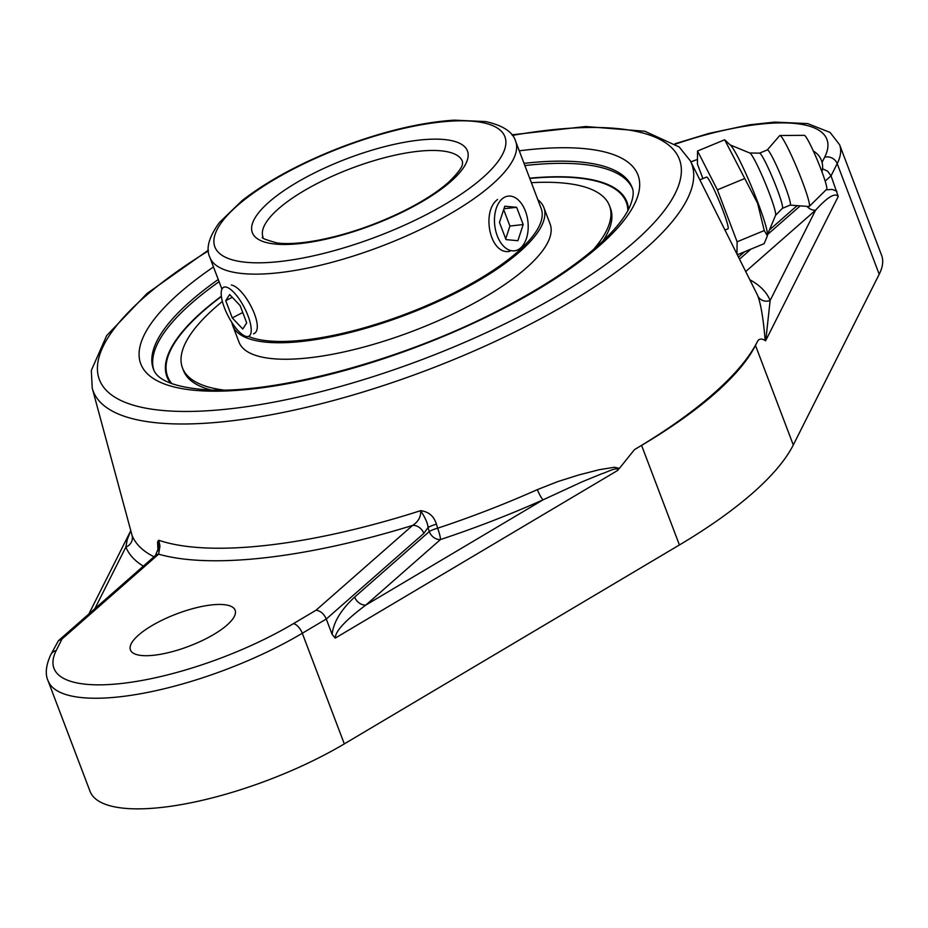 <?xml version="1.0" encoding="UTF-8"?>
<svg xmlns="http://www.w3.org/2000/svg" width="928" height="928" viewBox="0 0 928 928"><rect width="100%" height="100%" fill="white"/><g stroke="black" fill="none" stroke-linecap="round" stroke-linejoin="round"><path stroke-width="1.39" d="M423.841 533.368A9.953 7.296 -131.3 0 0 412.612 525.41L315.996 610.241C320.392 610.74 323.826 613.663 326.285 619.022L423.841 533.368L428.04 527.545A9.953 2.239 163.4 0 1 436.438 524.181C433.944 516.177 428.678 511.676 420.651 510.655C425.418 518.033 427.878 523.67 428.04 527.545L429.246 531.582A9.953 2.239 163.4 0 1 437.645 528.206L436.438 524.181M437.645 528.206A9.953 1.322 -108.3 0 1 440.475 539.539A344.926 106.592 -20.8 0 0 543.112 499.809A9.953 1.694 66 0 1 537.347 489.624A335.02 103.53 159.2 0 1 437.645 528.206M48.036 680.734L90.051 791.352A170.659 52.734 -20.8 0 0 344.311 743.885L302.296 633.267A9.953 4.652 -120.7 0 0 293.41 623.651A160.695 49.66 159.2 0 1 122.032 683.426A160.695 49.66 159.2 0 1 56.225 650.505A9.953 8.967 26.7 0 0 50.692 654.878C45.901 665.48 45.02 674.099 48.036 680.734A170.659 52.734 -20.8 0 0 302.296 633.267L326.285 619.022L332.131 634.427L335.252 638.104C335.263 631.284 345.471 620.252 365.876 605.033L543.112 499.809L582.216 481.771L601.762 473.767C606.634 472.445 618.013 466.076 617.816 470.357L618.709 468.211L614.429 467.248L599.233 469.719L578.666 474.997L557.96 481.528L537.347 489.624M130.674 530.735L127.24 539.702L125.872 547.056A9.953 9.466 157.7 0 0 132.089 535.502L92.243 388.206A320.102 98.913 -20.8 0 0 319.557 404.132A320.102 98.913 -20.8 0 0 645.389 248.82A320.102 98.913 -20.8 0 0 690.432 160.973L756.854 293.84A335.02 103.53 159.2 0 1 757.84 296.032C761.006 304.697 763.442 319.534 765.159 340.541L765.786 340.437L770.136 300.486A344.926 106.592 -20.8 0 0 749.801 279.746M158.572 547.914L159.048 541.152L158.421 540.479L157.574 542.138L157.992 550.768M619.046 468.826L634.462 449.628A335.878 103.797 159.2 0 0 757.294 341.782C758.942 338.511 761.702 338.198 765.6 340.82M56.225 650.505L62.014 638.998L158.63 554.167L159.952 546.151L158.874 540.305A332.874 102.857 159.2 0 0 420.651 510.655C421.08 516.699 418.4 521.617 412.612 525.41A342.78 105.92 -20.8 0 1 158.63 554.167A9.953 7.296 -131.3 0 0 155.428 555.536A9.953 7.296 -131.3 0 0 155.417 555.547L58.383 640.749L50.692 654.878M757.84 296.032A9.953 9.466 157.7 0 0 770.136 300.486L815.584 210.192A9.953 7.296 48.7 0 1 806.919 206.364M627.862 210.598A245.328 75.806 -20.8 0 0 621.076 194.01A245.317 75.806 -20.8 0 0 529.76 178.454M221.398 296.519A245.317 75.806 -20.8 0 0 166.042 366.838A245.328 75.806 -20.8 0 0 171.982 383.774M745.706 271.544L815.584 210.192C827.486 197.049 835.038 192.479 838.251 196.481L831.047 175.856L837.195 163.641A9.953 8.967 -153.3 0 0 824.667 157.215L822.057 162.4M822.521 168.745L827.695 171.239L831.047 175.856L825.131 181.053M757.294 341.782L755.473 345.413A311.39 96.222 159.2 0 1 641.584 445.394L634.462 449.628M344.311 743.885L679.412 544.956A311.39 96.222 -20.8 0 0 793.289 444.964L879.21 274.259A170.659 52.734 -20.8 0 0 881.6 255.316L839.585 144.698A170.659 52.734 -20.8 0 1 837.195 163.641L879.21 274.259M690.884 161.878A55.993 17.307 159.2 0 1 697.45 159.477M62.014 638.998L58.383 640.749M154.152 655.214A55.993 17.307 159.2 0 1 130.442 649.96A55.993 17.307 159.2 0 1 154.941 623.906A55.993 17.307 159.2 0 1 211.41 604.94A55.993 17.307 159.2 0 1 235.12 610.195A55.993 17.307 159.2 0 1 210.633 636.248A55.993 17.307 159.2 0 1 154.152 655.214M354.647 597.075A9.953 7.296 -131.3 0 0 365.876 605.033L440.475 539.539A9.953 7.296 -131.3 0 1 429.246 531.582L354.647 597.075C340.912 609.858 333.407 622.317 332.131 634.427M767.398 235.84L767.421 234.204A49.068 4.396 -112.5 0 0 757.909 202.617A49.068 4.396 -112.5 0 0 730.684 145.394L724.675 139.78L757.584 203.255L764.254 230.562L767.398 235.84L764.138 243.67L737.319 254.759M736.994 254.133L737.11 241.79L717.379 189.846L697.531 151.009L697.415 164.117L702.914 178.594M697.531 151.009L724.675 139.78M717.379 189.846L744.523 178.605M737.11 241.79L764.254 230.562M699.874 179.846L706.556 177.086A27.991 2.506 67.5 0 1 707.809 178.06A27.991 2.506 67.5 0 1 721.23 206.074A27.991 2.506 67.5 0 1 727.958 228.822L724.965 230.063M767.41 234.83L775.599 215.25A33.791 3.028 -112.5 0 0 769.15 192.838A33.791 3.028 -112.5 0 0 749.859 153.039L730.232 144.954M790.064 205.123A29.87 2.668 -112.5 0 0 790.192 205.1L782.385 208.336A29.87 2.668 -112.5 0 0 782.42 208.29A29.87 2.668 -112.5 0 0 776.817 188.349A29.87 2.668 -112.5 0 0 759.614 153.143L749.766 152.992M790.192 205.1A29.87 2.668 -112.5 0 0 784.67 185.101A29.87 2.668 -112.5 0 0 767.363 149.907L759.556 153.132M790.134 205.123L809.007 206.515A38.396 3.434 -112.5 0 0 809.262 206.422A38.396 3.434 -112.5 0 0 802.059 180.763A38.396 3.434 -112.5 0 0 779.926 135.5A38.396 3.434 -112.5 0 0 779.682 135.627L767.305 149.93M809.262 206.422L826.662 189.277A29.209 2.61 -112.5 0 0 821.187 169.766A29.209 2.61 -112.5 0 0 804.356 135.337L779.926 135.5M231.327 285.024C244.818 287.262 266.011 329.278 253.483 333.836M509.727 251.349C489.706 255.328 481.191 211.12 497.605 199.485M627.85 210.633A245.317 75.806 -20.8 0 0 621.052 193.998M166.042 366.838A245.317 75.806 -20.8 0 0 172.005 383.786M221.34 296.032A27.527 9.129 62.6 0 1 223.567 287.332A27.527 9.129 62.6 0 1 239.401 299.315A27.527 9.129 62.6 0 1 251.082 327.538A27.527 9.129 62.6 0 1 248.866 336.238A27.527 9.129 62.6 0 1 233.032 324.243A27.527 9.129 62.6 0 1 221.34 296.032M225.736 300.684L229.668 294.536L240.143 305.637L246.686 322.874L242.765 329.022L232.278 317.921L225.736 300.684L232.278 297.296M232.278 317.921L242.753 312.504M518.88 200.518A27.527 16.692 -96.5 0 1 528.044 230.399A27.527 16.692 -96.5 0 1 514.425 250.815A27.527 16.692 -96.5 0 1 503.788 246.407A27.527 16.692 -96.5 0 1 494.624 216.537A27.527 16.692 -96.5 0 1 508.231 196.11A27.527 16.692 -96.5 0 1 518.88 200.518M516.641 207.304L523.195 224.541L517.882 240.712L506.015 239.621L499.473 222.384L504.786 206.225L516.641 207.304L503.95 208.742M505.714 238.832L509.924 226.049L503.672 209.589M523.195 224.541L509.924 226.049M248.426 336.423A163.548 50.541 -20.8 0 0 410.617 312.156A163.548 50.541 -20.8 0 0 540.734 222.407A163.548 50.541 -20.8 0 0 541.186 208.522L515.608 141.195C512.94 132.008 503.011 125.477 485.808 121.591L454.244 120.153C421.208 122.31 384.099 131.103 342.908 146.531C301.878 162.296 268.25 180.334 242.046 200.645L219.368 222.569C208.858 237.116 205.68 248.704 209.844 257.346A163.548 50.541 -20.8 0 0 327.828 263.401A163.548 50.541 -20.8 0 0 491.968 184.637A163.548 50.541 -20.8 0 0 515.608 141.195M231.919 322.573A166.39 51.411 -20.8 0 0 232.754 325.682A166.39 51.411 -20.8 0 0 386.512 321.819A166.39 51.411 -20.8 0 0 543.39 221.641A166.39 51.411 -20.8 0 0 543.843 207.512A166.39 51.411 -20.8 0 0 537.822 199.671M222.384 301.438A228.392 70.574 -20.8 0 0 183.106 348.534A228.392 70.574 -20.8 0 0 182.48 367.929L183.442 370.458A228.392 70.574 -20.8 0 0 210.923 389.98M602.864 241.094A228.392 70.574 -20.8 0 0 609.824 227.638A228.392 70.574 -20.8 0 0 610.45 208.255L609.487 205.726A228.392 70.574 -20.8 0 0 531.373 182.7M593.468 249.516A228.392 70.574 -20.8 0 0 608.861 225.11A228.392 70.574 -20.8 0 0 609.487 205.726M182.48 367.929A228.392 70.574 -20.8 0 0 223.544 390.038M232.754 325.682L239.018 342.154A166.39 51.411 -20.8 0 0 392.776 338.302A166.39 51.411 -20.8 0 0 549.643 238.113A166.39 51.411 -20.8 0 0 550.107 223.984L543.843 207.512M335.252 638.104L617.816 470.357M94.83 608.745L125.872 547.056A344.926 106.592 -20.8 0 0 143.341 566.15M154.013 556.777A335.02 103.53 159.2 0 1 132.089 535.502M170.74 383.31A246.024 76.026 159.2 0 1 221.363 296.218M529.668 178.199A246.024 76.026 159.2 0 1 628.488 209.426M219.101 281.706A255.977 79.1 -20.8 0 0 191.307 303.421A255.977 79.1 -20.8 0 0 153.851 370.144M632.374 188.372A255.977 79.1 -20.8 0 0 524.865 165.555M524.03 163.351A255.977 79.1 159.2 0 1 632.049 187.41C634.265 192.073 633.244 199.079 628.987 208.44C625.066 216.514 618.21 225.574 608.42 235.642C584.188 260.107 548.1 284.757 500.18 309.592C403.193 360.238 273.354 395.038 204.589 389.69C174.418 387.069 157.366 380.248 153.456 369.216A255.977 79.1 159.2 0 1 190.46 301.217A255.977 79.1 159.2 0 1 218.254 279.502M213.498 266.962A265.93 82.174 -20.8 0 0 179.232 293.26A265.93 82.174 -20.8 0 0 255.432 388.612A265.93 82.174 -20.8 0 0 602.11 243.38A265.93 82.174 -20.8 0 0 519.262 150.812M512.418 135.407A310.196 95.851 159.2 0 1 634.52 241.709A310.196 95.851 159.2 0 1 192.908 411.382A310.196 95.851 159.2 0 1 208.394 250.896M800.226 205.865L767.514 234.575M750.949 249.122L739.512 259.167M836.894 191.249L832.277 189.428L826.117 189.822M765.786 340.437L838.251 196.481M738.491 257.114L744.604 251.743M769.463 229.924L797.129 205.633M675.48 144.095A160.695 49.66 159.2 0 1 824.667 157.215M793.289 444.964L755.473 345.413M315.996 610.241L293.41 623.651M679.412 544.956L641.584 445.394M278.446 208.812A106.662 32.956 159.2 0 1 385.491 157.458A106.662 32.956 159.2 0 1 462.434 161.402L462.538 163.583C462.098 163.27 464.963 166.576 448.108 182.665C437.007 192.363 421.892 201.956 402.764 211.468C374.146 225.353 345.61 235.016 317.167 240.445C300.579 243.426 287.204 244.261 277.054 242.962C264.816 239.505 260.142 237.568 263.018 237.15A106.662 32.956 159.2 0 1 278.446 208.812M482.49 177.921A155.15 47.943 159.2 0 1 229.889 259.063A155.15 47.943 159.2 0 1 367.291 138.434A155.15 47.943 159.2 0 1 482.49 177.921M450.811 181.517A115.06 35.554 -20.8 0 0 365.377 152.227A115.06 35.554 -20.8 0 0 263.482 241.686A115.06 35.554 -20.8 0 0 450.811 181.517M155.417 555.559L158.572 547.891M674.981 143.747L709.12 133.365L749.406 124.828L774.613 122.102L807.708 123.586L830.108 132.449L839.585 144.698M690.432 160.973L679.25 147.018L644.832 131.242L585.684 126.521L511.966 134.827M208.336 250.166L147.007 293.48L106.65 335.634L91.327 370.411L92.243 388.206M88.868 613.976L130.512 531.222M821.941 171.773A18.119 18.119 0 0 0 813.369 151.078M782.42 208.29L775.553 215.342M221.931 289.176L209.844 257.346"/></g></svg>
